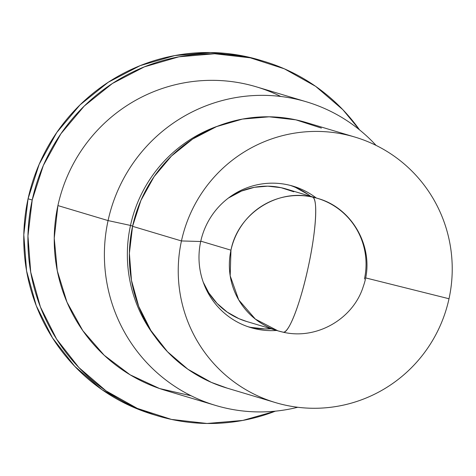 <?xml version="1.0" encoding="UTF-8"?>
<svg xmlns="http://www.w3.org/2000/svg" width="476" height="476" viewBox="0 0 476 476"><rect width="100%" height="100%" fill="white"/><g stroke="black" fill="none" stroke-linecap="round" stroke-linejoin="round"><path stroke-width="0.71" d="M306.461 101.828L256.302 86.822A158.454 156.491 106.7 0 0 57.911 205.578L108.07 220.584A158.454 156.491 -73.3 0 1 306.461 101.828A158.454 156.491 -73.3 0 1 376.082 145.4A158.454 156.491 106.7 0 0 220.096 101.126A158.454 156.491 106.7 0 0 108.07 220.584L130.495 225.434A135.238 133.56 -73.3 0 1 218.05 126.015A135.238 133.56 106.7 0 0 130.495 225.434L132.625 226.07L130.495 225.434A135.238 133.56 106.7 0 0 155.009 336.651A135.238 133.56 -73.3 0 1 130.495 225.434L108.07 220.584A158.454 156.491 106.7 0 0 297.738 407.266A158.454 156.491 -73.3 0 1 215.622 405.439A158.454 156.491 -73.3 0 1 108.07 220.584L57.911 205.578A158.454 156.491 -73.3 0 1 280.739 96.461M354.953 137.088L306.074 122.463A138.576 136.856 106.7 0 0 132.572 226.32L181.451 240.945A138.576 136.856 -73.3 0 1 354.953 137.088A138.576 136.856 -73.3 0 1 449.011 298.75A138.576 136.856 -73.3 0 1 285.713 405.225A138.576 136.856 -73.3 0 1 181.451 240.945L200.705 241.505A73.81 72.899 106.7 0 0 276.615 330.457A73.81 72.899 -73.3 0 1 250.81 327.613A73.81 72.899 -73.3 0 1 200.705 241.505A73.81 72.899 -73.3 0 1 293.121 186.187A73.81 72.899 -73.3 0 1 316.248 197.986A73.81 72.899 106.7 0 0 200.705 241.505L181.451 240.945A138.576 136.856 -73.3 0 1 344.749 134.464A138.576 136.856 -73.3 0 1 449.011 298.75L365.55 277.877L449.011 298.75A138.576 136.856 -73.3 0 1 275.515 402.607A138.576 136.856 -73.3 0 1 181.451 240.945L132.572 226.32A138.576 136.856 106.7 0 0 226.635 387.982L275.515 402.607M248.02 326.72A73.81 72.899 106.7 0 0 271.005 328.773L264.834 328.952L250.632 327.333M293.817 191.792L281.078 187.681L267.774 186.164L254.416 187.3L241.516 191.055L228.432 198.028A69.133 68.276 106.7 0 1 286.171 188.99L317.516 198.367A69.133 68.276 106.7 0 0 312.429 197.058C276.967 188.425 237.911 213.891 230.961 250.18L200.783 241.154L230.961 250.18A69.133 68.276 -73.3 0 1 312.429 197.058A69.133 68.276 -73.3 0 1 317.516 198.367A69.133 68.276 -73.3 0 1 364.443 279.019M246.83 321.544L238.887 318.652L227.207 312.107L217.026 303.373L208.744 292.788L203.252 282.191A69.133 68.276 106.7 0 0 246.538 321.455L277.889 330.832A69.133 68.276 -73.3 0 1 230.961 250.18L230.188 275.818L238.72 299.91L255.386 319.128L277.889 330.832A69.133 68.276 -73.3 0 0 282.976 332.141C288.325 334.735 300.368 303.843 308.097 267.708C316.106 231.663 318.182 197.79 312.429 197.058A69.133 10.817 102.2 0 1 308.097 267.708A69.133 10.817 102.2 0 1 283.101 332.177A69.133 10.817 102.2 0 1 282.976 332.141L283.101 332.177C316.582 340.161 353.394 318.944 363.372 286.219C376.076 250.906 353.977 208.238 317.516 198.367M191.185 395.794L159.555 388.535L130.138 374.826L104.184 355.257L82.824 330.677L66.967 302.141L57.304 270.874L54.24 238.22L57.911 205.578A158.454 156.491 106.7 0 0 165.47 390.433L215.622 405.439M290.3 185.402A73.81 72.899 106.7 0 1 310.638 196.308L308.15 194.488L295.673 187.496M227.225 388.154L211.302 382.365L187.883 369.239L167.487 351.728L150.88 330.517L138.718 306.407L131.459 280.328L129.383 253.286L132.572 226.32L140.902 200.461L154.051 176.709L171.515 155.979L192.625 139.057L216.574 126.598L242.427 119.083L269.202 116.804L295.87 119.839L321.401 128.08M263.121 61.089L259.759 60.083A185.057 182.766 106.7 0 0 28.06 198.784L32.207 200.021A185.057 182.766 -73.3 0 1 263.906 61.327A185.057 182.766 -73.3 0 1 359.558 129.883L342.898 109.736L315.653 86.352L284.38 68.824L250.287 57.822L214.67 53.764L178.916 56.817L144.383 66.848L112.407 83.484L84.216 106.083L60.892 133.774L43.328 165.493L32.207 200.021L28.06 198.784A185.057 182.766 106.7 0 0 153.671 414.673L156.997 415.667M275.408 411.157L242.814 420.427L207.054 423.473L171.443 419.415L137.344 408.414L106.077 390.885L78.832 367.508L56.656 339.174L40.412 306.972L30.72 272.153L27.947 236.036L32.207 200.021A185.057 182.766 -73.3 0 0 157.818 415.917A185.057 182.766 -73.3 0 0 275.408 411.157M260.58 60.333L246.14 56.584L210.523 52.527L174.769 55.573L140.236 65.611L108.26 82.247L80.069 104.839L56.745 132.53L39.181 164.256L28.06 198.784L23.8 234.799L26.573 270.909L36.265 305.735L52.509 337.93L74.684 366.264L101.929 389.648L133.197 407.176L154.462 414.911M277.889 330.832L283.101 332.177"/></g></svg>
